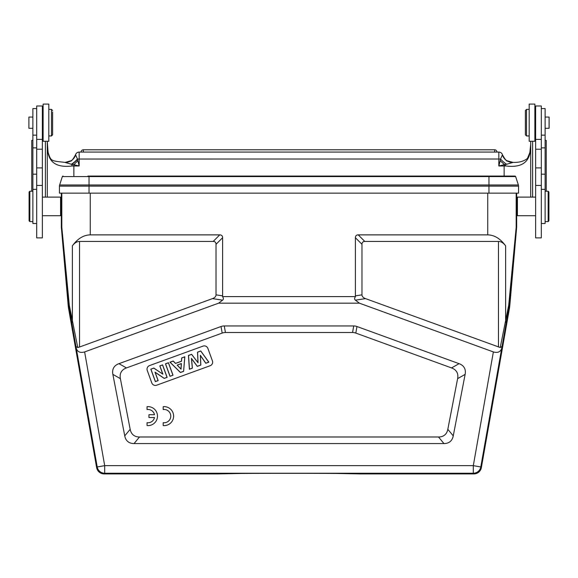 <?xml version="1.0" encoding="UTF-8"?>
<svg xmlns="http://www.w3.org/2000/svg" width="578" height="578" viewBox="0 0 578 578"><rect width="100%" height="100%" fill="white"/><g stroke="black" fill="none" stroke-linecap="round" stroke-linejoin="round"><path stroke-width="0.87" d="M525.388 134.255L525.388 110.528L525.388 134.255M525.388 110.528L526.522 109.394L526.522 135.953L525.388 134.819M529.181 104.083L529.181 141.263L534.874 141.263L534.874 104.083L529.181 104.083M530.698 141.263L530.698 197.112L530.698 141.263M532.598 141.263L532.598 197.112M52.612 111.908L52.612 134.819L52.612 111.908M52.612 134.819L51.478 135.953L51.478 109.394L48.819 109.394M48.819 141.263L48.819 104.083L43.126 104.083L43.126 141.263L48.819 141.263M42.367 114.328L43.126 113.57L43.126 131.777L42.367 131.018M36.681 105.976L36.681 237.89L42.367 237.89L42.367 105.976L36.681 105.976M29.088 192.055L29.088 220.839L29.088 192.055M29.088 220.839L29.846 221.598L29.846 191.239L29.088 192.004M32.881 117.059L28.9 117.059L28.9 128.287L32.881 128.287M36.681 108.592L32.881 108.592L32.881 223.491L36.681 223.491M518.372 184.989L488.959 184.989L488.959 176.579L515.641 176.579A0.744 0.744 0 0 0 514.933 176.066A0.744 0.744 0 0 1 515.641 176.579L518.372 184.989A3.771 3.771 0 0 1 518.553 186.152A3.771 3.771 0 0 0 518.372 184.989A3.771 3.771 0 0 1 518.553 186.152L59.447 186.152L59.447 193.139L518.553 193.139L518.553 186.152A3.771 3.771 0 0 0 518.372 184.989L515.641 176.579A0.744 0.744 0 0 0 514.933 176.066L490.101 176.066M61.34 200.826L61.34 193.139M96.642 467.645A7.586 7.586 130 0 0 104.119 473.917L104.69 473.238A7.586 7.586 -140 0 1 97.212 466.966L96.642 467.645L68.601 308.601A37.946 37.946 -7.5 0 1 68.168 305.314L61.347 227.371A1.9 1.9 87.5 0 1 61.34 227.205L61.34 212.018M517.426 206.418L517.426 197.112L516.66 197.886L516.66 214.958L517.426 215.724L517.426 206.418M84.634 351.93C80.212 353.136 77.423 351.908 76.282 348.252L97.212 466.966L104.69 465.651L84.634 351.93L218.585 303.175L359.415 303.175L355.398 300.155L365.527 298.624L500.23 347.53L508.727 305.068L516.19 227.183L516.66 227.205L516.66 200.826L516.66 214.958M516.66 227.205A1.9 1.9 -87.5 0 1 516.653 227.371L509.832 305.314L509.218 305.235L516.183 227.349A1.9 1.9 92.5 0 0 516.19 227.183L516.19 193.139M498.467 347.01L498.467 241.445C501.14 241.496 503.525 242.962 505.62 245.831C500.382 238.656 494.421 235 487.738 234.878L358.244 234.878A15.057 5.693 45 0 0 355.398 237.724L355.398 295.857A11.481 5.693 -8.6 0 0 355.499 296.601C354.357 298.125 354.328 299.31 355.398 300.155M498.467 241.445L364.819 241.445L358.244 234.878M365.527 298.624A11.481 5.693 -8.6 0 1 361.973 294.859L361.973 244.292A15.057 5.693 45 0 1 364.819 241.445M162.895 374.19L159.889 365.925L162.541 364.956L167.042 377.311L164.224 378.337L154.983 372.116L158.061 380.577L155.403 381.545L150.909 369.19L153.82 368.135L162.895 374.19L153.827 368.056L150.822 369.154L155.366 381.632L158.148 380.62L155.114 372.283L164.217 378.409L167.129 377.347L162.584 364.87L159.803 365.881L162.765 374.024M170.048 376.22L165.554 363.865L168.422 362.818L172.916 375.173L170.004 376.3L173.003 375.216L168.458 362.731L165.467 363.822L170.004 376.3M177.143 365.094L181.051 369.161L181.384 363.548L177.143 365.094L181.311 363.649L180.993 369.01L177.265 365.123M183.537 371.307L180.452 372.434L170.077 362.218L173.198 361.084L175.517 363.446L181.528 361.257L181.716 357.977L184.758 356.872L183.602 371.358L184.83 356.778L181.658 357.934L181.463 361.207L175.539 363.367L173.212 361.004L169.954 362.189L180.43 372.507L183.602 371.358M198.052 362.76L197.589 352.204L200.739 351.056L208.745 362.131L205.811 363.201L200.356 355.297L200.768 365.036L197.3 366.293L191.419 358.374L192.337 368.107L189.454 369.154L188.522 355.499L191.6 354.379L198.052 362.76L191.629 354.3L188.45 355.456L189.389 369.248L192.409 368.15L191.506 358.606L197.279 366.373L200.841 365.079L200.429 355.521L205.782 363.28L208.846 362.168L200.768 350.976L197.524 352.154L197.972 362.558M149.529 365.585A3.793 3.793 0 0 0 147.26 370.447L151.797 382.932A3.793 3.793 0 0 0 156.667 385.194L210.146 365.73A3.793 3.793 0 0 0 212.415 360.867L207.87 348.389A3.793 3.793 0 0 0 203.008 346.121L149.529 365.585M451.548 367.926A47.172 18.973 -29.5 0 1 457.617 378.641L447.827 429.302A46.637 18.973 50.5 0 1 438.514 436.99L139.486 436.99A46.637 18.973 129.5 0 1 130.173 429.302L120.383 378.641A47.172 18.973 -150.5 0 1 126.452 367.926L222.183 333.087A38.386 18.973 -100 0 1 225.434 332.509L352.566 332.509A38.386 18.973 -80 0 1 355.817 333.087L451.548 367.926L459.062 363.67A47.172 18.973 -29.5 0 1 465.131 374.385L453.253 435.877L447.827 429.302M355.817 333.087L356.973 326.512L459.062 363.67M356.973 326.512A38.386 18.973 -80 0 0 353.729 325.941L352.566 332.509M225.434 332.509L224.271 325.941L353.729 325.941M224.271 325.941A38.386 18.973 -100 0 0 221.027 326.512L222.183 333.087M126.452 367.926L118.938 363.67L221.027 326.512M118.938 363.67A47.172 18.973 -150.5 0 0 112.869 374.385L120.383 378.641M130.173 429.302L124.747 435.877L112.869 374.385M124.747 435.877A46.637 18.973 129.5 0 0 134.06 443.564L139.486 436.99M438.514 436.99L443.94 443.564L134.06 443.564M443.94 443.564A46.637 18.973 50.5 0 0 453.253 435.877M359.415 303.175L493.366 351.93L473.31 465.651L480.788 466.966A7.586 7.586 140 0 1 473.31 473.238L473.31 465.651L104.69 465.651L104.69 473.238L473.31 473.238L473.881 473.917A7.586 7.586 50 0 0 481.358 467.645L480.788 466.966L501.718 348.252C500.577 351.908 497.788 353.136 493.366 351.93M212.473 298.624L222.602 300.155C223.672 299.31 223.643 298.125 222.501 296.601A11.481 5.693 8.6 0 0 222.602 295.857L222.602 237.724A15.057 5.693 135 0 0 219.756 234.878L213.181 241.445A15.057 5.693 135 0 1 216.028 244.292L216.028 294.859A11.481 5.693 8.6 0 1 212.473 298.624L79.533 347.01L77.77 347.53L75.956 346.497L76.282 348.252M213.181 241.445L79.533 241.445C76.86 241.496 74.475 242.962 72.38 245.831C77.618 238.656 83.579 235 90.262 234.878L219.756 234.878M61.34 227.205L61.81 227.183L69.273 305.068L77.77 347.53M61.81 193.139L61.81 227.183A1.9 1.9 -92.5 0 0 61.817 227.349L68.782 305.235L71.701 322.473A236.546 2.066 80 0 1 75.956 346.497M72.373 322.148L71.701 322.473M222.602 300.155L218.585 303.175M222.501 296.601L355.499 296.601M505.62 245.831L505.62 322.148L506.299 322.473L508.777 308.515L509.218 305.235L508.727 305.068M500.23 347.515L502.044 346.497A236.546 2.066 -80 0 1 506.299 322.473M501.718 348.252L502.044 346.497M509.832 305.314A37.946 37.946 -172.5 0 1 509.399 308.601L481.358 467.645M516.66 193.139L516.66 200.826M473.881 473.917L360.332 473.917L335.71 473.447M242.485 473.447L217.668 473.917L104.119 473.917M217.675 473.909L217.653 473.909C214.958 473.122 363.042 473.122 360.347 473.909L360.325 473.909M514.933 176.066L87.899 176.066M488.959 193.139L488.959 184.989L59.628 184.989A3.771 3.771 0 0 0 59.447 186.152L59.447 186.152A3.771 3.771 0 0 1 59.628 184.989L62.359 176.579A0.744 0.744 0 0 1 63.067 176.066A0.744 0.744 0 0 0 62.359 176.579A0.744 0.744 0 0 1 63.067 176.066M59.447 186.152A3.771 3.771 0 0 1 59.628 184.989L62.359 176.579L89.041 176.579L89.041 176.066M60.574 215.724L60.574 197.112L61.34 197.886L61.34 214.958L60.574 215.724L42.367 215.724M70.437 161.154C71.354 161.428 73.059 159.297 75.545 154.767A3.793 3.793 0 0 1 79.172 152.072L79.172 165.987L77.452 159.037A11.379 4.299 -42.3 0 1 71.361 164.268L65.039 162.418L71.231 160.677A11.379 11.069 -122.7 0 0 75.639 154.918L75.545 154.767A3.793 3.793 0 0 1 79.172 152.072A3.793 3.793 -90 0 0 75.4 155.468M529.903 152.448L529.932 153.018C527.887 163.393 519.911 167.714 505.996 165.98L504.139 165.987L504.139 164.687L498.828 165.987L498.828 159.001L77.452 159.037L75.639 154.918M71.195 160.706A11.379 11.069 -122.7 0 1 65.191 162.418M65.047 162.404C50.792 160.72 51.045 161.472 48.118 152.426L47.302 144.211L47.302 197.112L47.302 141.263L48.068 153.026A3.793 2.037 169.8 0 0 48.111 152.382M77.568 159.55L71.975 164.39L71.975 165.98C58.096 167.678 50.127 163.357 48.068 153.026M71.983 164.383L71.361 164.268M73.868 164.651L71.975 164.412M77.849 160.72L73.861 164.687L73.861 165.987L71.975 165.98M73.861 176.066L73.861 165.987L79.172 165.987L73.861 164.687M79.172 152.072L498.828 152.072A3.793 3.793 101.4 0 1 502.455 154.767L502.383 154.875A11.379 11.199 -61.1 0 0 507.13 160.901M502.6 155.468A3.793 3.793 0 0 0 502.455 154.767C504.948 159.304 506.653 161.435 507.563 161.154M75.617 154.875A11.379 11.199 -118.9 0 1 70.87 160.901M45.402 197.112L45.402 141.263M529.932 153.018L530.698 144.211L529.881 152.419M505.996 165.98L500.151 160.72L498.828 165.987L504.139 165.987L504.139 176.066M512.961 162.418L506.639 164.268A11.379 4.299 -137.7 0 1 500.548 159.037L500.151 160.72M506.639 164.268L504.139 164.687M529.881 152.44L527.439 158.459C523.762 161.341 518.936 162.649 512.961 162.382L506.769 160.677A11.379 11.069 -57.3 0 1 502.361 154.918L500.548 159.037L498.828 159.001L498.828 152.072M506.805 160.706A11.379 11.069 -57.3 0 0 512.809 162.418M31.747 140.44L31.747 191.239L31.747 140.425L32.881 140.302M43.126 140.237L42.367 140.237M546.253 140.44L546.253 191.239L546.253 140.425L545.119 140.302M535.633 140.237L534.874 140.237M535.633 185.422L535.633 237.89L541.319 237.89L541.319 105.976L535.633 105.976L535.633 185.422L541.319 185.422M548.912 220.782L548.912 192.004L548.912 220.782M548.912 192.004L548.154 191.239L548.154 221.598L545.119 221.598M545.119 128.287L549.1 128.287L549.1 117.059L545.119 117.059M541.319 223.491L545.119 223.491L545.119 108.592L541.319 108.592M163.184 406.681L163.184 409.549A6.64 6.64 0 0 1 170.77 416.124A6.64 6.64 0 0 1 163.184 422.691L163.184 425.56A9.486 9.486 0 0 0 173.617 416.124A9.486 9.486 0 0 0 163.184 406.681M147.058 406.681L147.058 409.549A6.64 6.64 0 0 1 154.492 414.701L148.951 414.701L148.951 417.547L154.492 417.547A6.64 6.64 0 0 1 147.058 422.691L147.058 425.56A9.486 9.486 0 0 0 157.491 416.124A9.486 9.486 0 0 0 147.058 406.681M516.653 227.371L516.183 227.349M355.398 237.724L361.973 244.292M361.973 294.859L355.398 295.857M457.617 378.641L465.131 374.385M222.602 295.857L216.028 294.859M216.028 244.292L222.602 237.724M79.533 241.445L79.533 347.01M72.38 322.148L72.38 245.831M68.168 305.314L69.273 305.068M68.601 308.601L69.721 308.19M509.399 308.601L508.279 308.19M487.738 234.878L487.738 193.139M90.262 193.139L90.262 234.878M61.817 227.349L61.347 227.371M488.959 176.066L488.959 176.579L89.041 176.579L89.041 193.139M36.681 174.188L32.881 174.188M32.881 147.867L36.681 147.867M36.681 149.218L42.367 149.218M42.367 167.909L36.681 167.909M36.681 185.422L42.367 185.422M494.652 152.072L494.652 149.796L83.348 149.796L83.348 152.072M541.319 167.909L535.633 167.909M535.633 149.218L541.319 149.218M541.319 147.867L545.119 147.867M545.119 174.188L541.319 174.188M529.181 109.394L526.522 109.394M529.181 135.953L526.522 135.953M535.633 114.328L534.874 113.57M535.633 131.018L534.874 131.777M52.612 110.528L51.478 109.394M51.478 135.953L48.819 135.953M36.681 139.37L42.367 139.37M32.881 191.239L29.846 191.239M32.881 221.598L29.846 221.598M32.881 135.151L36.681 135.151M60.574 197.112L42.367 197.112M32.881 189.346L36.681 189.346M496.928 152.072A2.276 2.276 0 0 0 494.652 149.796A2.276 2.276 0 0 1 496.928 152.072M83.348 149.796A2.276 2.276 0 0 0 81.072 152.072M535.633 197.112L517.426 197.112M535.633 215.724L517.426 215.724M548.912 220.839L548.154 221.598M548.154 191.239L545.119 191.239M541.319 189.346L545.119 189.346M541.319 135.151L545.119 135.151M535.633 139.37L541.319 139.37"/></g></svg>
